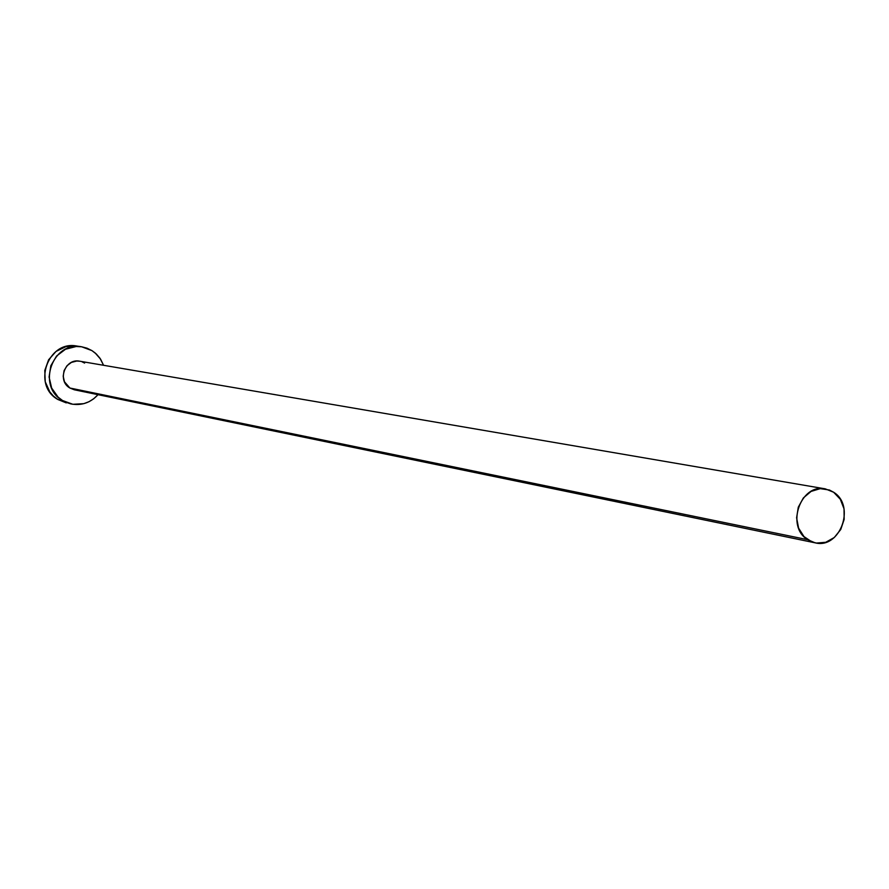 <?xml version="1.0" encoding="UTF-8"?>
<svg xmlns="http://www.w3.org/2000/svg" width="889" height="889" viewBox="0 0 889 889"><rect width="100%" height="100%" fill="white"/><g stroke="black" fill="none" stroke-linecap="round" stroke-linejoin="round"><path stroke-width="1.33" d="M74.354 389.793L69.898 388.026L74.309 389.782L815.135 542.835L807.668 539.69L69.898 388.026L64.475 381.792L63.197 376.28L64.064 370.669L66.942 365.79L71.387 362.412L76.721 361.034L79.732 361.212C65.13 357.945 56.774 380.77 69.898 388.026L807.668 539.69C785.465 526.521 800.567 483.16 825.325 488.872L833.626 492.239C855.963 505.774 840.072 549.391 815.135 542.835M66.253 402.884L57.852 399.483L53.462 396.127L49.817 391.938L45.228 381.737L44.794 370.446L48.606 359.789L56.063 351.411L65.997 346.588L76.865 346.054C47.995 340.076 31.893 385.226 57.852 399.483L70.853 403.917L57.852 399.483L62.53 400.528C36.438 386.193 52.629 340.776 81.644 346.788L91.956 350.622L95.212 353.022L100.568 359.145L103.58 365.29L99.957 358.234L96.323 354.022L91.956 350.622L87.011 348.188L81.688 346.788L76.187 346.499L65.508 349.244L56.585 356.011L50.817 365.768L49.084 377.036L51.651 388.06L58.118 397.15L62.53 400.528L72.831 404.284L83.766 403.673L88.956 401.728L93.701 398.783L98.023 394.683C90.534 402.795 81.477 405.873 70.853 403.917M82.132 361.856L84.611 363.079M77.788 390.049L75.043 389.915M833.626 492.239L829.448 490.028L820.258 488.639L811.09 491.406L803.378 497.918L798.289 507.208L796.611 517.82L798.611 528.144L803.978 536.589L811.868 541.868L816.391 543.057L825.725 542.29L834.282 537.523L840.75 529.488L844.161 519.398L844.017 508.797L840.316 499.262L833.626 492.239M76.865 346.054L81.644 346.788M79.71 361.201L825.292 488.872"/></g></svg>
